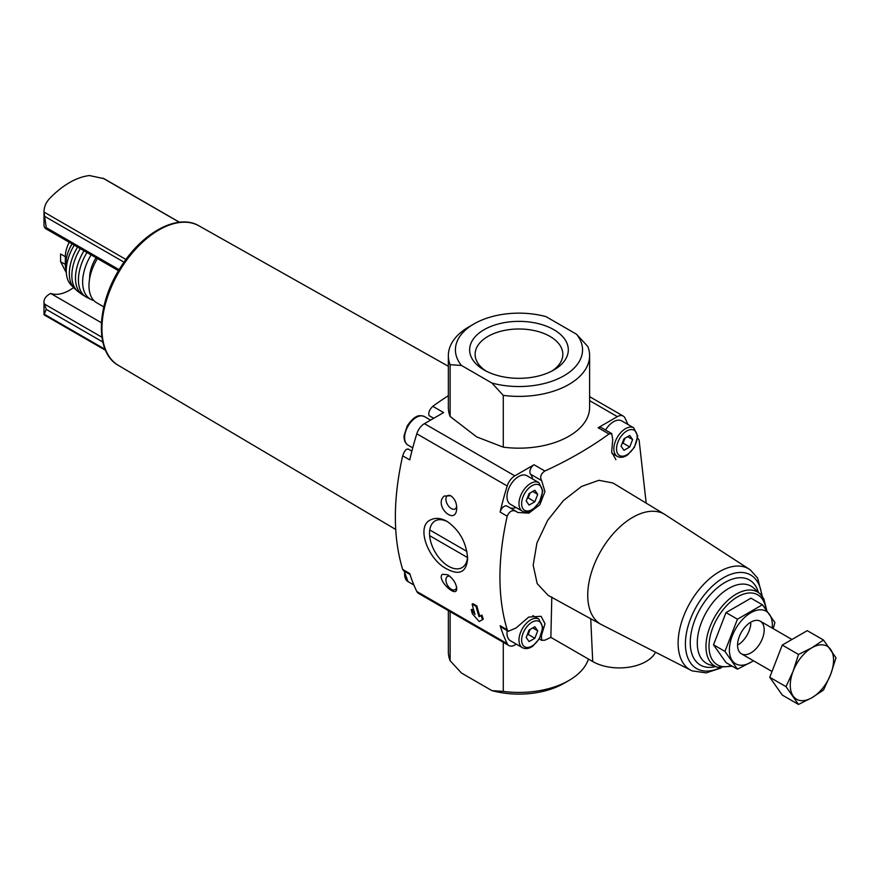 <?xml version="1.0" encoding="UTF-8"?>
<svg xmlns="http://www.w3.org/2000/svg" width="880" height="880" viewBox="0 0 880 880"><rect width="100%" height="100%" fill="white"/><g stroke="black" fill="none" stroke-linecap="round" stroke-linejoin="round"><path stroke-width="1.32" d="M476.883 605.979L476.102 606.43A242.066 139.755 120 0 0 479.061 616.737L481.14 615.549A242.066 139.755 120 0 0 482.46 619.674L479.193 621.566L472.472 613.899A242.066 139.755 -60 0 1 471.152 609.774L475.068 614.438A242.066 139.755 -60 0 1 472.109 604.12L472.89 603.669L476.883 605.979A239.668 138.369 120 0 0 479.886 616.264L479.061 616.737M471.152 609.774L471.955 609.312L474.342 612.139M479.886 616.264L481.943 615.076A239.668 138.369 120 0 0 483.285 619.201L480.029 621.071M483.285 619.201L482.46 619.674M627.891 424.457A239.668 138.369 120 0 0 624.976 417.989A11.77 6.798 120 0 0 623.238 416.064A11.77 6.798 120 0 0 617.353 416.647L598.158 427.735A5.885 3.399 120 0 1 601.095 427.449L611.71 433.576L612.744 439.56L611.666 452.078L615.923 459.701M646.184 503.14L639.1 440.022L638.176 438.713M444.202 496.034C432.993 505.791 456.599 527.197 456.72 507.683C456.511 502.381 454.52 498.41 450.747 495.77L444.202 496.034M448.349 395.67A394.515 227.777 0 0 0 432.795 406.318L443.63 412.566L424.424 423.654A11.77 6.798 120 0 0 416.812 433.796A239.668 138.369 120 0 0 409.739 459.91L402.677 455.829C404.415 450.703 406.318 448.492 408.408 449.207M403.612 570.757L402.677 569.448C392.92 537.251 392.92 499.378 402.677 455.829M402.677 569.448L409.739 573.518A239.668 138.369 120 0 0 416.812 591.481A11.77 6.798 120 0 0 418.539 593.406L508.937 645.59A11.77 6.798 120 0 0 514.822 645.007L516.318 644.149M507.43 506.363A5.885 3.399 120 0 0 507.067 506.099L516.054 511.346C512.303 509.674 509.355 511.291 507.199 516.175C497.519 559.592 497.519 597.465 507.199 629.794L500.137 625.713A239.668 138.369 120 0 0 507.199 643.665A11.77 6.798 120 0 0 508.937 645.59M611.71 433.587L608.993 433.994A394.515 227.777 180 0 1 544.863 471.02L534.028 464.761L514.822 475.849A11.77 6.798 120 0 0 507.199 485.98A239.668 138.369 120 0 0 500.137 512.094A5.885 3.399 120 0 1 507.067 506.099M431.31 519.552C414.92 525.569 428.373 560.043 446.765 568.898C459.492 575.707 466.455 572.264 467.632 558.569C466.466 542.608 459.591 530.2 446.985 521.356C441.221 518.155 435.996 517.55 431.31 519.552M442.376 574.288C436.139 579.469 457.171 599.28 456.72 588.423C456.104 583.187 453.112 578.633 447.733 574.761L442.376 574.288M433.708 418.297L429.044 415.602C428.219 412.654 429.473 409.563 432.795 406.318M105.105 349.327L44.264 314.204L46.255 309.364L44.396 304.018A18.832 10.879 180 0 1 44 301.796A18.832 10.879 180 0 1 49.522 294.107L50.655 293.447A42.383 24.464 120 0 0 73.568 287.584M119.13 269.709L46.255 227.634L44 212.168C44 207.152 45.837 202.642 49.522 198.627A75.339 43.494 120 0 1 89.474 175.56L103.994 178.662L179.454 222.233M65.329 256.718L65.329 264.407L60.588 261.668L60.588 253.979L65.329 256.718A23.067 13.321 -60 0 1 69.223 242.253M66.275 270.16A23.067 13.321 -60 0 1 65.329 264.407M68.937 250.052A20.713 11.957 -60 0 1 72.05 243.892M601.293 624.547A63.569 36.696 -60 0 1 600.897 624.327A63.569 36.696 -60 0 1 600.897 550.924A63.569 36.696 -60 0 1 664.466 514.228L750.31 569.866A58.41 33.726 -60 0 0 690.217 602.492A58.41 33.726 -60 0 0 692.01 670.846L600.897 624.327M601.095 624.437L548.152 595.364L537.207 583.66L533.192 565.202L536.932 542.949L547.701 520.289L563.475 500.511L581.526 486.464L598.851 480.304L612.964 482.999L664.664 514.338M551.804 597.003L550.869 637.373A394.515 227.777 180 0 1 544.863 640.178L541.706 640.332L541.365 634.755M507.199 629.794L508.376 631.235L516.054 628.001L528.671 617.089L541.09 616.297L544.995 623.711L541.629 634.92M544.863 471.02C540.826 473.847 539.759 477.048 541.629 480.612L544.951 491.568L539.836 504.757L528.858 513.128L517.66 512.479L516.054 511.346M654.929 653.334A37.664 21.747 180 0 1 592.724 661.54L550.869 637.373M750.827 623.524A18.832 10.879 -60 0 1 738.738 644.468M103.796 306.878L96.679 302.764A37.202 21.472 -60 0 1 97.427 258.544M89.639 278.542A27.313 15.763 -60 0 1 96.052 257.752M93.786 300.476A37.202 21.472 -60 0 1 91.619 299.75A37.202 21.472 -60 0 1 91.102 254.892M91.619 299.75L86.372 297.165A37.499 21.648 -60 0 1 86.955 252.494M84.557 295.933A37.422 21.604 -60 0 1 82.632 294.899A37.422 21.604 -60 0 1 83.996 250.789M82.632 294.899L77.902 291.445A36.927 21.318 -60 0 1 80.245 248.622M76.285 289.883A36.256 20.933 -60 0 1 74.558 288.53A36.256 20.933 -60 0 1 77.594 247.093M74.558 288.53L70.411 284.218A34.936 20.174 -60 0 1 74.261 245.157M66.418 267.509A25.894 14.949 -60 0 1 72.127 243.925M66.33 272.778L60.588 261.668M101.42 322.751L50.655 293.447M44 314.677L44 301.796M46.255 227.634L45.463 228.536L44.396 227.128A18.832 10.879 0 0 1 44 224.895L44 212.047L125.95 259.479M605.55 430.012A16.478 9.515 -60 0 1 621.775 420.926L633.765 427.845A16.478 9.515 -60 0 0 617.276 437.36A16.478 9.515 -60 0 0 617.276 456.39C620.367 457.985 623.799 457.501 627.594 454.949L634.403 447.348L637.725 436.161L633.765 427.845M522.39 647.658C525.47 649.253 528.913 648.769 532.708 646.217L539.517 638.616L542.839 627.429L538.868 619.113A16.478 9.515 -60 0 0 522.39 628.628A16.478 9.515 -60 0 0 522.39 647.658L510.4 640.739A16.478 9.515 -60 0 1 507.188 630.586M500.137 625.713A5.885 3.399 120 0 0 501.182 627.121L508.365 631.257M522.39 511.17L510.4 504.251A16.478 9.515 -60 0 1 510.4 485.221A16.478 9.515 -60 0 1 526.889 475.706L538.868 482.625A16.478 9.515 -60 0 0 522.39 492.14A16.478 9.515 -60 0 0 522.39 511.17C525.47 512.765 528.913 512.292 532.708 509.729L539.517 502.128L542.839 490.941L538.868 482.625M510.301 507.969A20.009 11.55 120 0 0 516.076 507.529M532.598 479.006A20.009 11.55 120 0 0 530.541 474.199A5.885 3.399 120 0 1 530.365 469.392A5.885 3.399 120 0 1 534.028 464.761M529.078 630.047L526.196 637.483L529.078 641.586L534.842 638.253L537.724 630.828L534.842 626.725L529.078 630.047M623.975 438.779L621.082 446.215L623.975 450.318L629.739 446.985L632.621 439.56L629.739 435.457L623.975 438.779M529.078 493.57L526.196 500.995L529.078 505.098L534.842 501.776L537.724 494.34L534.842 490.237L529.078 493.57M527.153 635.008L528.187 634.414L534.842 638.253M532.73 627.935L537.724 630.828M528.187 634.414L530.112 629.453M527.153 498.52L528.187 497.926L534.842 501.776M532.73 491.458L537.724 494.34M528.187 497.926L530.112 492.976M622.05 443.74L623.073 443.146L629.739 446.985M627.627 436.667L632.621 439.56M623.073 443.146L624.998 438.185M467.577 556.842A26.95 15.554 60 0 1 462.055 567.611A26.95 15.554 60 0 1 435.127 552.09A26.95 15.554 60 0 1 435.05 520.971A26.95 15.554 60 0 1 435.105 520.938A26.95 15.554 60 0 1 447.799 521.84M456.654 506.341A7.634 4.411 60 0 1 455.136 508.937A7.634 4.411 60 0 1 448.096 505.472A7.634 4.411 60 0 1 446.556 496.628A7.634 4.411 60 0 1 447.502 495.715A7.634 4.411 60 0 1 450.967 495.902M456.621 587.279A7.634 4.411 60 0 1 455.136 589.666A7.634 4.411 60 0 1 447.502 585.266A7.634 4.411 60 0 1 447.502 576.455A7.634 4.411 60 0 1 447.656 576.367A7.634 4.411 60 0 1 449.757 576.191M476.102 606.43L472.109 604.12M466.862 551.397L429.759 529.969M429.627 535.667L467.522 557.546M737.44 669.174L726.011 662.574L713.515 644.798L726.011 612.59L750.992 598.169L762.432 604.769L737.44 619.201L724.944 651.398L737.44 669.174L753.588 660.825M726.011 612.59L737.44 619.201M713.515 644.798L724.944 651.398M773.19 628.65L774.928 622.545L762.432 604.769M737.561 645.205A18.832 10.879 120 0 0 750.882 652.894A18.832 10.879 120 0 0 764.192 629.827A18.832 10.879 120 0 0 750.882 622.138A18.832 10.879 120 0 0 737.561 645.205M772.211 628.078A30.371 17.534 120 0 0 752.125 612.04A30.371 17.534 120 0 0 729.399 649.913A30.371 17.534 120 0 0 753.368 660.704M823.504 640.024L807.257 630.652L782.265 645.073L769.769 677.281L782.265 695.057L798.512 704.44L786.016 686.664L793.166 671.077L798.512 654.456L811.91 647.757L823.504 640.024L836 657.8L830.654 674.421L823.504 690.008L811.91 697.741L798.512 704.44M782.265 645.073L798.512 654.456M769.769 677.281L786.016 686.664M830.654 674.421A30.602 17.666 -60 0 1 811.91 697.741A30.602 17.666 -60 0 1 793.166 696.069A30.602 17.666 -60 0 1 793.166 671.077A30.602 17.666 -60 0 1 811.91 647.757A30.602 17.666 -60 0 1 830.654 649.44A30.602 17.666 -60 0 1 830.654 674.421M503.272 642.323L503.272 691.405A70.631 40.777 180 0 0 568.92 680.482A70.631 40.777 180 0 0 588.423 659.065M450.12 611.633L450.12 660.715A70.631 40.777 180 0 1 448.349 651.651L448.349 610.61M568.92 680.482L563.926 683.364A63.569 36.696 180 0 1 491.931 690.624L503.272 691.405M450.12 660.715L461.45 673.024L491.931 690.624M503.272 447.15A70.631 40.777 0 0 0 589.611 407.396L589.611 355.608A70.631 40.777 0 0 0 587.84 346.544L576.51 334.235A63.569 36.696 0 0 1 563.926 375.793A63.569 36.696 0 0 1 491.931 383.053L461.45 365.453L450.12 364.683L450.12 416.46L476.696 436.909L503.272 447.15L503.272 395.373A70.631 40.777 0 0 0 589.611 355.608M576.51 334.235L546.018 316.635A63.569 36.696 0 0 0 474.023 323.895L469.029 326.777A70.631 40.777 0 0 0 448.349 355.608L448.349 407.396A70.631 40.777 0 0 0 450.12 416.46M448.349 355.608A70.631 40.777 0 0 0 450.12 364.683M474.023 323.895A63.569 36.696 0 0 0 461.45 365.453M503.272 395.373L491.931 383.053M484.088 369.985A49.335 28.479 0 0 0 553.861 369.985A49.335 28.479 0 0 0 553.861 329.703A49.335 28.479 0 0 0 484.088 329.703A49.335 28.479 0 0 0 484.088 369.985L484.088 369.985M551.815 371.107A43.868 25.322 0 0 0 562.837 354.31A43.868 25.322 0 0 0 518.98 328.988A43.868 25.322 0 0 0 475.112 354.31A43.868 25.322 0 0 0 486.145 371.107M507.199 643.665L416.812 591.481M507.199 516.175L500.137 512.094M507.199 485.98L416.812 433.796M617.353 416.647L589.611 400.631M514.822 475.849L424.424 423.654M608.993 433.994L598.158 427.735M102.795 342.012L46.255 309.364M124.025 262.174L44.264 216.117M104.588 346.951A79.255 45.76 -60 0 1 117.81 272.019A79.255 45.76 -60 0 1 176.099 223.102M731.302 665.632A40.403 23.331 -60 0 1 709.148 642.818A40.403 23.331 -60 0 1 737.165 597.069A40.403 23.331 -60 0 1 765.886 609.158M717.651 667.282A42.724 24.662 -60 0 1 714.824 616.704A42.724 24.662 -60 0 1 760.045 593.857L753.676 588.071A44.561 25.729 -60 0 0 706.508 611.897A44.561 25.729 -60 0 0 709.467 664.664L717.651 667.282L732.303 666.215M715.506 666.589A49.104 28.347 -60 0 1 700.414 608.377A49.104 28.347 -60 0 1 758.373 592.35M719.917 667.832A54.032 31.196 -60 0 1 685.443 642.4A54.032 31.196 -60 0 1 722.381 578.402A54.032 31.196 -60 0 1 761.651 595.54M590.733 618.75L592.724 661.54M395.725 529.485L118.382 365.387A80.575 46.519 -60 0 1 118.624 272.492A80.575 46.519 -60 0 1 198.946 225.83L448.349 366.278M101.915 337.227L44.396 304.018M179.3 222.244L102.927 178.156M541.629 480.612L530.541 474.199M542.289 628.188A14.597 8.426 -60 0 1 526.801 647.449A14.597 8.426 -60 0 1 526.801 626.813A14.597 8.426 -60 0 1 542.289 628.188M637.175 436.92A14.597 8.426 -60 0 1 621.687 456.181A14.597 8.426 -60 0 1 621.687 435.545A14.597 8.426 -60 0 1 637.175 436.92M542.289 491.711A14.597 8.426 -60 0 1 526.801 510.972A14.597 8.426 -60 0 1 526.801 490.325A14.597 8.426 -60 0 1 542.289 491.711M413.886 585.013L408.023 581.625A16.478 9.515 -60 0 1 404.811 571.483M412.731 447.865L408.023 445.137A16.478 9.515 -60 0 1 408.023 426.107A16.478 9.515 -60 0 1 424.501 416.603L430.573 420.101M623.238 416.064L589.611 396.649M766.766 610.324L763.752 598.664L760.045 593.857M762.355 596.453L757.603 578.061L750.31 569.866M692.01 670.846L706.112 672.881L721.061 667.997M118.382 365.387C94.072 352.176 96.492 303.193 121.539 265.859C142.857 232.199 177.958 213.246 198.946 225.83M105.523 350.295L44.066 314.82M118.525 270.721L45.54 228.58M638.187 438.691L637.582 438.339M541.695 640.343L539.308 638.968M403.601 570.779L410.047 574.508M408.155 448.998L411.873 451.132M538.868 619.113L532.818 615.615M617.276 456.39L611.897 453.277M408.023 581.625L404.195 571.131M408.023 445.137C405.097 443.267 403.788 440.055 404.107 435.49L407.286 425.788C415.8 413.732 420.189 415.184 424.501 416.603M791.956 639.485L760.298 621.203M772.024 671.473L741.455 653.829"/></g></svg>
